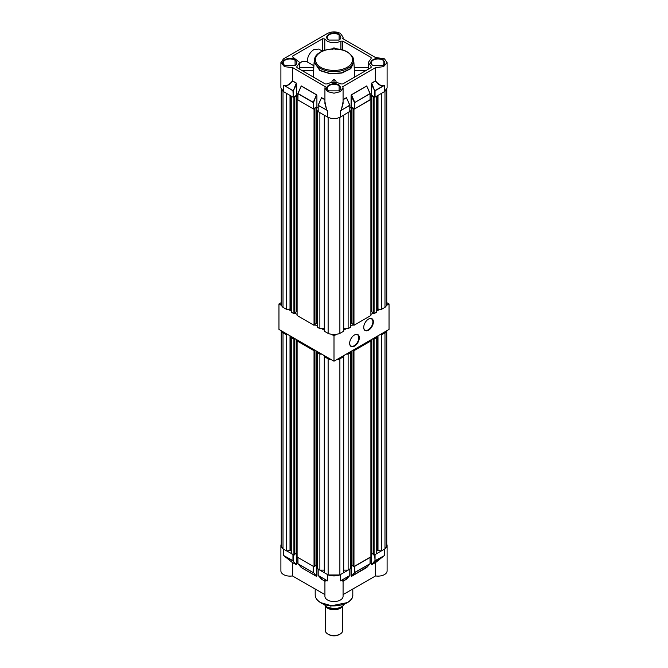 <?xml version="1.0" encoding="UTF-8"?>
<svg xmlns="http://www.w3.org/2000/svg" width="668" height="668" viewBox="0 0 668 668"><rect width="100%" height="100%" fill="white"/><g stroke="black" fill="none" stroke-linecap="round" stroke-linejoin="round"><path stroke-width="1" d="M299.748 63.36L301.903 61.64L306.002 61.239L313.885 65.79M299.748 67.309L313.793 67.326L314.127 62.099L319.939 70.641L330.301 73.806L341.949 73.046L350.834 68.637L353.873 62.099L353.447 60.128M336.087 82.431L336.029 81.195L334 79.183L331.971 81.195L331.912 82.431M354.232 68.336L354.608 77.104M368.252 67.309L354.207 67.326L353.873 62.099M322.293 51.119L318.719 49.048L313.96 49.524C309.877 52.338 307.639 56.229 307.238 61.172L307.272 61.965M324.79 50.175L324.79 38.995L327.095 41.099C331.695 43.286 336.305 43.286 340.905 41.099L342.742 41.099L371.116 57.473L371.116 58.533L368.252 62.525L371.116 66.516L371.116 67.568L342.742 83.951L340.905 83.951C336.305 81.763 331.695 81.763 327.095 83.951L325.258 83.951L296.884 67.568L296.884 66.516L299.748 62.525L292.759 57.03L292.759 55.97L322.652 38.719L322.652 50.96M353.455 62.525L350.174 68.762L341.448 72.904L330.201 73.538L320.239 70.466L314.544 62.525L314.544 60.404A19.456 11.231 0 0 0 320.239 68.345A19.456 11.231 0 0 0 341.448 70.783A19.456 11.231 0 0 0 353.455 60.404L353.455 62.525M328.898 90.89L328.898 90.89C321.993 87.266 332.831 81.012 339.102 84.995L339.102 90.89L328.898 90.89M329.048 90.982A6.789 3.916 180 0 1 327.211 88.293A6.789 3.916 180 0 1 331.403 84.677A6.789 3.916 180 0 1 338.801 85.521A6.789 3.916 180 0 1 340.789 88.293A6.789 3.916 180 0 1 338.952 90.982M372.919 65.472L372.919 65.472C366.014 61.848 376.861 55.594 383.131 59.577L383.131 65.472L372.919 65.472M373.078 65.564A6.789 3.916 180 0 1 371.233 62.875A6.789 3.916 180 0 1 375.424 59.26A6.789 3.916 180 0 1 382.822 60.103A6.789 3.916 180 0 1 384.81 62.875A6.789 3.916 180 0 1 382.973 65.564M328.898 40.055L328.898 40.055C321.993 36.431 332.831 30.177 339.102 34.16L339.102 40.055L328.898 40.055M329.048 40.147A6.789 3.916 180 0 1 327.211 37.458A6.789 3.916 180 0 1 331.403 33.843A6.789 3.916 180 0 1 338.801 34.686A6.789 3.916 180 0 1 340.789 37.458A6.789 3.916 180 0 1 338.952 40.147M284.869 65.472L284.869 65.472C277.963 61.848 288.81 55.594 295.081 59.577L295.081 65.472L284.869 65.472M285.027 65.564A6.789 3.916 180 0 1 283.19 62.875A6.789 3.916 180 0 1 287.374 59.26A6.789 3.916 180 0 1 294.772 60.103A6.789 3.916 180 0 1 296.767 62.875A6.789 3.916 180 0 1 294.922 65.564M342.742 38.594L343.076 37.107L340.421 33.4C336.138 31.371 331.862 31.371 327.579 33.4L283.558 58.817L280.894 62.525L284.484 66.7L292.417 67.577L292.417 80.92C289.553 84.452 286.914 86.013 284.51 85.604L283.558 85.362L283.558 91.65L280.894 87.942L280.894 62.525M383.49 85.604L384.442 85.362L383.49 85.604C381.086 86.013 378.447 84.452 375.583 80.92L375.583 67.577L383.515 66.7L387.106 62.525L384.442 58.817L375.324 57.44L342.809 38.66M313.392 77.104L313.768 68.336M334 48.806L334 47.737L336.029 49.607M331.971 49.607L334 47.737M313.793 67.518L299.748 67.518L299.748 62.525M299.631 69.155L299.748 67.518M324.79 38.995L322.652 38.719M371.116 57.473L371.116 58.533L371.116 57.473M371.116 66.516L371.116 67.568L371.116 66.516M296.884 67.568L296.884 66.516L296.884 67.568M292.759 57.03L292.759 55.97L292.759 57.03M342.809 86.673L375.583 67.577M297.878 96.033L296.667 95.34L296.667 84.018L296.3 83.057L292.676 80.962L292.417 67.577M292.676 67.61L325.191 86.673M325.258 86.531L324.924 87.942L327.579 91.65L334 93.186L340.421 91.65L343.076 87.942L342.742 86.531M334 79.183L334 82.298M354.207 67.518L368.252 67.518L368.369 69.155M343.076 99.582L346.441 97.637L349.807 105.152L340.421 110.779L340.421 117.067C336.138 119.096 331.862 119.096 327.579 117.067L327.579 110.779L326.744 109.986L324.924 103.69L324.924 87.942M349.882 107.723L351.46 107.022L354.449 108.75L354.449 102.463L351.092 95.699L351.46 94.739L366.682 85.955L367.016 86.506M370.122 96.033L371.692 95.34L374.69 97.069L374.69 90.781L371.333 84.018L371.692 83.057L375.324 80.962L375.324 67.61M343.076 87.942L343.076 103.69L341.256 109.986M318.118 107.723L316.908 107.022L316.908 95.699L316.908 107.022M387.106 62.525L387.106 87.942L384.442 91.65L384.442 85.362L375.057 90.781L375.057 97.069L384.442 91.65M343.076 99.732L346.475 97.778L346.809 98.388M371.692 95.34L371.725 83.199L375.358 81.095C378.305 84.644 381.019 86.197 383.49 85.754L374.69 90.781L371.692 83.057M370.047 99.749L370.047 93.679L354.817 102.463L354.817 108.75L370.047 99.749M349.807 105.36L349.807 111.648L349.807 105.36L340.421 110.779L341.306 110.111L343.076 101.628M349.807 111.439L340.421 117.067M326.744 109.986L318.193 105.36L318.193 111.648L327.579 117.067M318.193 111.439L318.193 105.152L321.525 97.778L324.924 99.732M313.551 108.75L313.551 102.463L297.986 93.537L301.285 86.088L316.507 94.881L313.551 102.463L313.551 108.75L316.54 107.022M316.908 95.699L316.54 94.739L313.183 102.463L297.953 93.679L297.953 99.966L313.183 108.75M297.953 99.749L297.953 93.462M296.667 84.018L293.31 90.781L293.31 97.069L296.667 95.34M293.31 97.069L292.943 90.781L284.51 85.604M283.558 91.65L292.943 97.069M351.46 107.022L351.493 94.881L366.715 86.088L370.014 93.537L366.682 85.955M321.266 98.279L318.118 105.252L326.694 110.111L324.924 101.628M321.191 98.388L321.525 97.778L321.191 98.388M296.3 83.057L293.31 90.781L284.51 85.754C286.981 86.197 289.695 84.644 292.642 81.095L296.275 83.199L296.3 95.34M300.951 86.698L301.285 86.088L300.951 86.698M351.46 94.739L354.817 102.463L370.014 93.537M325.349 605.818L325.349 630.542A8.651 4.993 0 0 0 327.888 634.074L327.888 634.074A8.651 4.993 0 0 0 340.112 634.074A8.651 4.993 0 0 0 342.651 630.542L342.651 606.043M328.806 634.6L327.888 634.074L328.806 634.6A7.348 4.242 180 0 0 339.194 634.6L340.112 634.074M342.266 606.319A8.692 5.018 180 0 1 327.854 608.314A8.692 5.018 180 0 1 325.583 606.026M341.64 606.711L340.73 607.237A9.511 5.494 180 0 1 327.27 607.237L330.902 608.281A10.805 6.237 0 0 0 341.64 606.711A10.805 6.237 0 0 0 344.337 604.122M330.902 605.776L330.902 608.281M323.646 604.089L327.27 607.237M293.31 554.59L283.558 549.171L283.558 555.459L292.417 562.581L292.417 575.925A9.076 5.244 180 0 1 283.558 574.589A9.076 5.244 180 0 1 280.894 570.881L280.894 545.464L282.873 548.729M281.253 544.011L280.894 545.464M341.256 580.559L343.076 580.55L343.076 596.299A9.076 5.244 180 0 1 337.474 601.142A9.076 5.244 180 0 1 327.579 600.006A9.076 5.244 180 0 1 324.924 596.299L324.924 580.55L327.579 580.876L318.227 575.557L321.191 578.546M347.143 602.653L331.487 605.751L321.007 602.736M343.076 594.587L375.583 575.925L375.583 562.581L384.442 555.459L384.442 549.171L375.057 554.59L375.057 560.878L383.49 556.177M324.924 594.587L292.417 575.925M385.127 548.729L387.106 545.464L387.106 570.881A9.076 5.244 180 0 1 375.583 575.925M375.324 575.966L375.324 562.615L371.7 564.71L371.333 564.176L371.7 553.313M367.049 566.648L366.682 567.608L351.46 576.4L351.46 564.861M346.809 578.338L346.441 579.29L343.076 581.235M387.106 545.464L386.747 544.011M296.3 553.313L296.667 564.176L296.3 564.71L292.676 562.615L292.676 575.966M324.924 581.235L321.558 579.29L321.191 578.338M316.54 564.861L316.54 576.4L301.318 567.608L300.951 566.648M328.347 574.981L339.653 574.981M374.69 554.799L375.057 560.878L371.725 564.61L374.69 560.878L383.49 556.085L371.7 564.71M346.809 578.546L343.076 581.152M297.953 557.271L297.953 563.767L313.183 572.559L313.183 566.272L297.953 557.479L297.986 563.867L300.951 566.865M318.193 568.952L318.193 575.457L327.579 580.876L327.579 574.589L318.193 569.169M342.843 581.285C343.594 579.882 343.085 579.599 341.306 580.442L349.773 575.557L349.807 569.169L340.421 574.589L340.421 580.876L349.773 575.557L349.807 568.952M354.449 566.272L370.047 557.271M367.049 566.865L351.493 576.3L354.449 572.559L370.122 563.667L354.817 572.559L354.817 566.272M292.943 554.59L292.943 560.878L296.275 564.61L292.417 562.581L284.51 556.177M293.31 554.799L293.31 560.878L283.558 555.459L292.976 560.978L296.3 564.71M316.54 576.4L313.551 572.559L316.507 576.3L301.318 567.608M326.744 580.559L326.694 580.442C324.915 579.599 324.406 579.882 325.157 581.285M370.047 557.479L370.047 563.558M282.873 91.207A10.688 6.171 0 0 0 283.015 91.341L286.664 93.445L286.664 309.493L290.012 308.975L290.012 95.374M294.839 97.102L294.839 313.15L293.92 313.684L291.265 312.148L291.265 96.1L293.92 97.628L296.575 95.641L297.878 96.384M297.101 99.465L314.035 109.243L314.954 108.717L314.954 324.765L314.035 325.299L297.101 315.521L297.101 99.465L297.878 99.014M314.954 108.717L314.553 108.492L316.699 107.256L318.118 108.074M324.473 328.681L319.872 328.664L317.216 327.136L317.216 111.08L318.118 110.562M317.216 111.08L319.872 112.616L319.872 328.664M339.878 333.424L339.878 117.376L343.527 115.272L343.527 331.32L339.878 333.424A10.688 6.171 180 0 1 328.122 333.424L324.473 331.32L324.473 115.272L328.122 117.376A10.688 6.171 180 0 0 328.347 117.459M350.784 111.08L350.784 327.136L348.128 328.664L348.128 112.616L350.784 111.08L349.882 110.562M353.965 109.243L370.899 99.465L370.899 315.521L353.965 325.299L353.965 109.243L351.301 107.256L349.882 108.074M370.899 99.465L370.122 99.014M370.122 96.384L371.425 95.641L374.08 97.628L376.735 96.1L376.735 312.148L374.08 313.684L373.161 313.15L373.161 97.102M376.735 309.601L377.988 308.975L381.336 309.493L381.336 93.445L384.985 91.341A10.688 6.171 0 0 0 385.127 91.207M381.336 309.493L384.985 307.389A10.688 6.171 0 0 0 386.747 303.99L386.747 89.395M370.899 311.989L371.425 311.689L373.161 312.691M353.965 325.299L353.046 324.765L353.046 108.717M353.046 324.306L351.301 323.304L350.784 323.604M348.128 328.664L343.527 328.681M314.954 324.306L316.699 323.304L317.216 323.604M297.101 311.989L296.575 311.689L294.839 312.691M291.265 309.601L290.012 308.975M281.253 89.395L281.253 303.99A10.688 6.171 0 0 0 283.015 307.389L286.664 309.493M283.015 307.389L283.015 91.341M293.92 313.684L293.92 97.628M314.035 325.299L314.035 109.243M328.122 333.424L328.122 117.376M384.985 307.389L384.985 91.341M374.08 313.684L374.08 97.628M371.425 311.689L371.425 95.641M351.301 323.304L351.301 107.256M316.699 323.304L316.699 107.256M296.575 311.689L296.575 95.641M281.579 330.919A10.688 6.171 0 0 0 283.015 332.806L286.664 334.91L288.117 334.693M291.265 337.565L293.92 339.102L294.839 338.567L294.839 554.624L293.92 555.15L291.265 553.622L291.265 336.513M297.101 340.939L314.035 350.717L314.954 350.182L314.954 566.239L314.035 566.765L297.101 556.987L297.101 340.939L298.412 340.638M324.473 570.146L319.872 570.13L317.216 568.602L317.216 352.554L318.527 352.253M317.216 352.554L319.872 354.082L321.7 354.082M324.857 355.902L324.473 356.737L328.122 358.841A10.688 6.171 180 0 0 331.395 359.676M339.878 358.841L343.527 356.737L343.527 572.793L339.878 574.897L339.878 358.841A10.688 6.171 180 0 1 336.605 359.676M343.143 355.902L343.527 356.737M348.128 354.082L350.784 352.554L350.784 568.602L348.128 570.13L348.128 354.082L346.3 354.082M350.784 352.554L349.473 352.253M353.965 350.717L370.899 340.939L370.899 556.987L353.965 566.765L353.965 350.717L353.046 350.182L353.447 349.957M370.899 340.939L369.588 340.638M374.08 339.102L376.735 337.565L376.735 553.622L374.08 555.15L374.08 339.102L373.161 338.567L373.562 338.342M376.735 337.565L376.735 336.513M379.883 334.693L381.336 334.91L384.985 332.806A10.688 6.171 0 0 0 386.421 330.919M376.735 551.067L377.988 550.449L381.336 550.966L384.985 548.854A10.688 6.171 0 0 0 386.747 545.464L386.747 330.727M374.08 555.15L373.161 554.624L373.161 338.567M370.899 553.455L371.425 553.154L373.161 554.164M353.965 566.765L353.046 566.239L353.046 350.182M353.046 565.779L351.301 564.769L350.784 565.07M348.128 570.13L343.527 570.146M339.878 574.897A10.688 6.171 180 0 1 328.122 574.897L328.122 358.841M324.473 356.737L324.473 572.793L328.122 574.897M314.954 565.779L316.699 564.769L317.216 565.07M297.101 553.455L296.575 553.154L294.839 554.164M291.265 551.067L290.012 550.449L286.664 550.966L286.664 334.91M281.253 330.727L281.253 545.464A10.688 6.171 0 0 0 283.015 548.854L286.664 550.966M283.015 548.854L283.015 332.806M293.92 555.15L293.92 339.102M314.035 566.765L314.035 350.717M319.872 570.13L319.872 354.082M381.336 550.966L381.336 334.91M384.985 548.854L384.985 332.806M371.425 553.154L371.425 339.578M351.301 564.769L351.301 351.193M316.699 564.769L316.699 351.193M296.575 553.154L296.575 339.578M354.483 334.952L354.483 334.952A6.83 3.941 -60 0 1 359.317 337.741A6.83 3.941 -60 0 1 354.483 346.107A6.83 3.941 -60 0 1 349.656 343.319A6.83 3.941 -60 0 1 354.483 334.952L354.483 334.952M349.656 343.177A6.488 3.741 120 0 0 350.992 346.007A6.488 3.741 120 0 0 354.24 345.682A6.488 3.741 120 0 0 358.474 339.97A6.488 3.741 120 0 0 357.48 334.777A6.488 3.741 120 0 0 354.357 335.027M368.544 319.07L368.544 319.07A6.83 3.941 -60 0 1 373.379 321.859A6.83 3.941 -60 0 1 368.544 330.226A6.83 3.941 -60 0 1 363.718 327.437A6.83 3.941 -60 0 1 368.544 319.07L368.544 319.07M363.718 327.287A6.488 3.741 120 0 0 365.062 330.117A6.488 3.741 120 0 0 368.302 329.8A6.488 3.741 120 0 0 372.535 324.08A6.488 3.741 120 0 0 371.542 318.886A6.488 3.741 120 0 0 368.427 319.137M281.253 302.671L278.965 303.99L281.579 305.493M288.117 309.276L291.265 311.096M294.839 313.15L297.101 314.461M314.954 324.765L317.216 326.076M321.7 328.664L324.473 330.259M331.395 334.259L334 335.762L336.605 334.259M343.527 330.259L346.3 328.664M350.784 326.076L353.046 324.765M370.899 314.461L373.161 313.15M376.735 311.096L379.883 309.276M386.421 305.493L389.035 303.99L386.747 302.671M278.965 303.99L278.965 329.407L334 361.179L389.035 329.407L389.035 303.99M334 335.762L334 361.179M313.768 70.683L302.278 70.683M340.905 41.099L340.905 49.557M331.971 81.195L331.971 82.423M336.029 81.195L336.029 82.423M354.232 70.683L365.722 70.683M342.742 50.033L342.742 41.099M351.092 107.022L351.092 95.699M371.333 95.34L371.333 84.018M324.924 99.582L321.558 97.637L321.191 98.171M316.54 94.739L301.318 85.955L300.951 86.489M347.143 52.112C351.518 54.025 356.695 61.565 347.143 67.293C337.24 72.804 324.172 69.814 320.857 67.293C316.482 65.372 311.305 57.832 320.857 52.112C330.76 46.593 343.828 49.582 347.143 52.112M349.773 105.218L346.441 97.637M321.558 97.637L318.227 105.218M301.318 85.955L297.986 93.537M318.118 111.539L318.193 105.36M340.045 607.596A8.692 5.018 180 0 1 327.955 607.596M315.196 594.887C315.296 597.994 317.158 600.624 320.79 602.761C331.545 609.617 353.547 604.49 352.804 594.887A18.804 10.855 180 0 1 341.198 604.916A18.804 10.855 180 0 1 320.698 602.561A18.804 10.855 180 0 1 315.196 594.887L315.196 588.967M371.333 564.176L371.333 553.213M351.092 575.866L351.092 564.894M296.667 553.213L296.667 564.176M316.908 564.894L316.908 575.866M346.441 579.29L349.773 575.557M354.449 566.481L354.791 572.66L351.46 576.4M366.682 567.608L370.014 563.867M324.924 581.152L321.558 579.29M297.986 563.867L313.209 572.66L313.551 566.481M377.988 308.975L377.988 95.374M377.403 309.067L377.403 95.716M376.911 309.351L376.911 96M343.711 328.664L343.711 115.163M324.289 328.664L324.289 115.163M290.597 309.067L290.597 95.716M291.089 309.351L291.089 96M377.988 550.449L377.988 335.787M377.403 550.541L377.403 336.121M376.911 550.824L376.911 336.405M343.711 570.13L343.711 355.576M324.289 570.13L324.289 355.576M290.012 550.449L290.012 335.787M290.597 550.541L290.597 336.121M291.089 550.824L291.089 336.405M368.252 67.518L368.252 62.525M343.076 37.107L343.076 38.819M353.455 60.404C354.065 58.216 352.103 55.436 347.577 52.071C336.472 45.04 313.902 50.175 314.544 60.404M346.734 98.279L349.882 105.252L349.882 111.539M366.974 86.598L370.097 93.462L370.122 99.858M301.026 86.598L297.903 93.462L297.878 99.858M352.804 594.887L352.804 588.967M346.525 579.148L349.882 575.348L349.882 569.119M321.475 579.148L318.118 575.348L318.118 569.119M301.235 567.466L297.878 563.667L297.878 557.438M366.765 567.466L370.122 563.667L370.122 557.438"/></g></svg>
